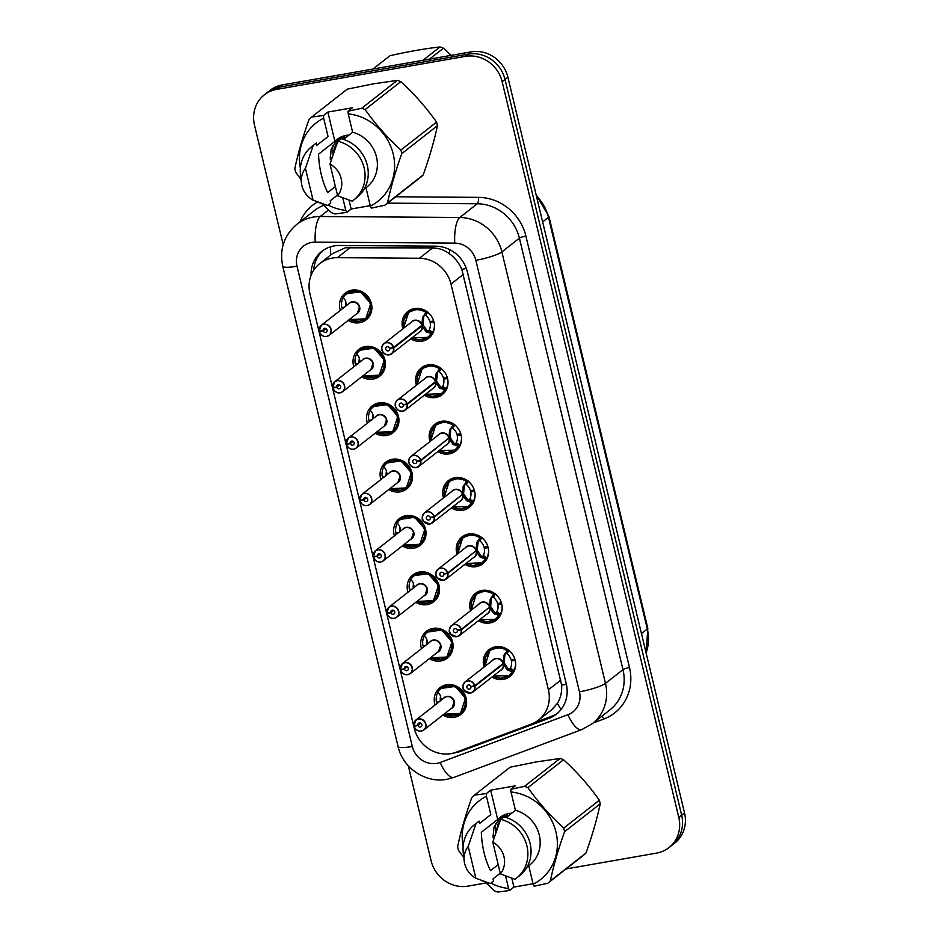 <?xml version="1.0" encoding="UTF-8"?>
<svg xmlns="http://www.w3.org/2000/svg" width="939" height="939" viewBox="0 0 939 939"><rect width="100%" height="100%" fill="white"/><g stroke="black" fill="none" stroke-linecap="round" stroke-linejoin="round"><path stroke-width="1.41" d="M416.435 385.19A16.984 15.705 51.9 0 1 421.353 367.853A16.984 15.705 51.9 0 1 427.914 364.942A16.984 15.705 51.9 0 1 446.248 374.837A16.984 15.705 51.9 0 1 442.292 394.603A16.984 15.705 51.9 0 1 435.731 397.502A16.984 15.705 51.9 0 1 424.287 395.213M429.968 441.553A16.984 15.705 51.9 0 1 434.886 424.228A16.984 15.705 51.9 0 1 441.447 421.318A16.984 15.705 51.9 0 1 459.781 431.212A16.984 15.705 51.9 0 1 455.826 450.978A16.984 15.705 51.9 0 1 449.265 453.877A16.984 15.705 51.9 0 1 437.82 451.589M443.501 497.928A16.984 15.705 51.9 0 1 448.419 480.592A16.984 15.705 51.9 0 1 454.981 477.693A16.984 15.705 51.9 0 1 473.315 487.587A16.984 15.705 51.9 0 1 469.359 507.342A16.984 15.705 51.9 0 1 462.798 510.253A16.984 15.705 51.9 0 1 451.354 507.964M457.035 554.303A16.984 15.705 51.9 0 1 461.953 536.967A16.984 15.705 51.9 0 1 468.514 534.056A16.984 15.705 51.9 0 1 486.848 543.951A16.984 15.705 51.9 0 1 482.892 563.717A16.984 15.705 51.9 0 1 476.331 566.628A16.984 15.705 51.9 0 1 464.887 564.327M470.568 610.667A16.984 15.705 51.9 0 1 475.486 593.342A16.984 15.705 51.9 0 1 482.047 590.431A16.984 15.705 51.9 0 1 500.381 600.326A16.984 15.705 51.9 0 1 496.426 620.092A16.984 15.705 51.9 0 1 489.865 622.991A16.984 15.705 51.9 0 1 478.421 620.702M484.101 667.042A16.984 15.705 51.9 0 1 489.019 649.706A16.984 15.705 51.9 0 1 495.581 646.807A16.984 15.705 51.9 0 1 513.915 656.701A16.984 15.705 51.9 0 1 509.959 676.456A16.984 15.705 51.9 0 1 503.398 679.366A16.984 15.705 51.9 0 1 491.954 677.078M402.901 328.814A16.984 15.705 51.9 0 1 407.819 311.478A16.984 15.705 51.9 0 1 414.381 308.579A16.984 15.705 51.9 0 1 432.715 318.474A16.984 15.705 51.9 0 1 428.759 338.228A16.984 15.705 51.9 0 1 422.198 341.139A16.984 15.705 51.9 0 1 410.754 338.85M353.839 366.773A16.984 15.705 51.9 0 1 358.757 349.437A16.984 15.705 51.9 0 1 365.318 346.538A16.984 15.705 51.9 0 1 383.652 356.433A16.984 15.705 51.9 0 1 379.708 376.187A16.984 15.705 51.9 0 1 373.135 379.098A16.984 15.705 51.9 0 1 361.691 376.809M367.372 423.149A16.984 15.705 51.9 0 1 372.29 405.812A16.984 15.705 51.9 0 1 378.851 402.901A16.984 15.705 51.9 0 1 397.185 412.796A16.984 15.705 51.9 0 1 393.241 432.562A16.984 15.705 51.9 0 1 386.668 435.461A16.984 15.705 51.9 0 1 375.224 433.172M380.905 479.512A16.984 15.705 51.9 0 1 385.823 462.188A16.984 15.705 51.9 0 1 392.385 459.277A16.984 15.705 51.9 0 1 410.719 469.171A16.984 15.705 51.9 0 1 406.775 488.937A16.984 15.705 51.9 0 1 400.202 491.836A16.984 15.705 51.9 0 1 388.758 489.548M394.439 535.887A16.984 15.705 51.9 0 1 399.357 518.551A16.984 15.705 51.9 0 1 405.918 515.652A16.984 15.705 51.9 0 1 424.252 525.547A16.984 15.705 51.9 0 1 420.308 545.301A16.984 15.705 51.9 0 1 413.735 548.212A16.984 15.705 51.9 0 1 402.291 545.923M407.972 592.263A16.984 15.705 51.9 0 1 412.89 574.926A16.984 15.705 51.9 0 1 419.451 572.015A16.984 15.705 51.9 0 1 437.785 581.922A16.984 15.705 51.9 0 1 433.841 601.676A16.984 15.705 51.9 0 1 427.28 604.587A16.984 15.705 51.9 0 1 415.824 602.286M421.505 648.626A16.984 15.705 51.9 0 1 426.423 631.301A16.984 15.705 51.9 0 1 432.996 628.391A16.984 15.705 51.9 0 1 451.319 638.285A16.984 15.705 51.9 0 1 447.375 658.051A16.984 15.705 51.9 0 1 440.814 660.95A16.984 15.705 51.9 0 1 429.358 658.662M435.039 705.001A16.984 15.705 51.9 0 1 439.957 687.665A16.984 15.705 51.9 0 1 446.53 684.766A16.984 15.705 51.9 0 1 464.852 694.66A16.984 15.705 51.9 0 1 460.908 714.415A16.984 15.705 51.9 0 1 454.347 717.326A16.984 15.705 51.9 0 1 442.891 715.037M340.305 310.398A16.984 15.705 51.9 0 1 345.223 293.062A16.984 15.705 51.9 0 1 351.785 290.163A16.984 15.705 51.9 0 1 370.119 300.057A16.984 15.705 51.9 0 1 366.175 319.823A16.984 15.705 51.9 0 1 359.602 322.723A16.984 15.705 51.9 0 1 348.158 320.434M538.563 720.049L551.627 709.814L557.414 703.323C560.642 698.041 562.05 691.996 561.651 685.177L461.824 269.352C459.065 263.014 454.957 257.838 449.499 253.812C444.44 250.009 438.818 248.037 432.644 247.908L345.27 247.802L332.429 253.659L319.8 263.554A31.856 29.449 -128.1 0 0 309.952 293.79L414.252 728.253A31.856 29.449 -128.1 0 0 456.084 752.256L531.263 724.133A31.856 29.449 -128.1 0 0 538.563 720.049A31.856 29.449 -128.1 0 0 548.411 689.801L451.002 284.059A31.856 29.449 -128.1 0 0 419.416 258.26L337.336 257.673A31.856 29.449 -128.1 0 0 332.113 258.108A31.856 29.449 -128.1 0 0 319.8 263.554M283.179 244.633L254.481 125.087A31.856 29.449 51.9 0 1 264.329 94.851A31.856 29.449 51.9 0 1 276.641 89.393L465.345 56.363A31.856 29.449 51.9 0 1 502.165 81.728L678.78 817.399L681.655 815.158A31.856 29.449 51.9 0 1 671.796 845.405A31.856 29.449 51.9 0 0 681.655 815.158L505.029 79.475L681.655 815.158L684.519 812.916A31.856 29.449 51.9 0 1 674.672 843.152L668.932 847.647A31.856 29.449 51.9 0 1 656.631 853.093L566.064 868.951M465.345 56.363L468.221 54.122A31.856 29.449 51.9 0 1 505.029 79.475A31.856 29.449 51.9 0 0 468.221 54.122L279.505 87.151L468.221 54.122L471.085 51.868A31.856 29.449 51.9 0 1 507.893 77.233L684.519 812.916M264.329 94.851L267.204 92.597A31.856 29.449 51.9 0 1 279.505 87.151A31.856 29.449 51.9 0 0 267.204 92.597L270.068 90.355A31.856 29.449 51.9 0 1 282.369 84.909L471.085 51.868M454.206 752.878A31.856 29.449 -128.1 0 0 460.791 751.282L549.127 718.253A31.856 29.449 -128.1 0 0 556.428 714.156A31.856 29.449 -128.1 0 0 566.276 683.921L467.376 271.981A31.856 29.449 -128.1 0 0 435.802 246.182L339.355 245.49A31.856 29.449 -128.1 0 0 334.131 245.924A31.856 29.449 -128.1 0 0 321.819 251.37A31.856 29.449 -128.1 0 0 311.091 275.315M313.673 270.279A31.856 29.449 51.9 0 1 323.122 250.408M486.073 882.953L467.915 886.134A31.856 29.449 51.9 0 1 431.107 860.77L408.301 765.766M678.78 817.399A31.856 29.449 51.9 0 1 668.932 847.647M557.672 713.124A31.856 29.449 51.9 0 1 551.674 716.257L534.514 722.666M326.619 336.444A6.373 5.892 51.9 0 1 319.354 331.655L319.483 331.643A6.162 5.693 -128.1 0 0 330.821 329.389A6.162 5.693 -128.1 0 0 319.354 331.127L319.225 331.103A6.373 5.892 51.9 0 1 330.587 327.946A6.373 5.892 51.9 0 1 326.643 336.444C323.474 337.007 321.032 335.411 319.342 331.643M326.631 336.444L329.108 335.352L357.395 313.203A6.373 5.892 -128.1 0 0 352.008 302.088A6.373 5.892 -128.1 0 0 349.543 303.168L321.255 325.317L319.213 331.115M319.354 331.127L323.133 330.645A2.124 1.96 51.9 0 1 326.913 329.589A2.124 1.96 51.9 0 1 325.61 332.418A2.124 1.96 51.9 0 1 323.169 330.821L325.997 328.603M362.196 320.774A15.928 14.719 -128.1 0 0 365.834 318.732A15.928 14.719 -128.1 0 0 370.764 303.614A15.928 14.719 -128.1 0 0 352.348 290.926A15.928 14.719 -128.1 0 0 346.198 293.649A15.928 14.719 -128.1 0 0 343.087 297.088L345.904 293.907L360.506 291.794L370.764 303.614L365.717 318.814L351.914 320.715M344.296 307.288L341.761 307.605A15.928 14.719 51.9 0 1 343.181 297.51L345.364 300.433L346.62 305.457M357.395 313.203L359.367 307.159M345.904 301.9A11.679 10.799 -128.1 0 0 345.599 306.255M342.207 308.908L344.179 307.299M343.181 297.51L343.181 297.51A15.529 14.355 52 0 1 363.1 293.872A15.529 14.355 52 0 1 368.898 314.365A15.529 14.355 52 0 1 349.402 319.471M319.354 331.631L320.129 331.021M323.169 330.821L319.483 331.643M323.133 330.645L325.845 328.521M424.041 339.437A15.928 14.719 -128.1 0 0 428.43 337.148A15.928 14.719 -128.1 0 0 431.541 333.721L425.837 331.455L422.01 325.833L423.16 324.941L421.904 325.281L422.503 317.593L426.294 311.889A15.928 14.719 -128.1 0 0 414.944 309.342A15.928 14.719 -128.1 0 0 408.794 312.065A15.928 14.719 -128.1 0 0 406.763 314.025M393.605 347.453L393.347 347.547A6.162 5.693 -128.1 0 0 382.009 349.801A6.162 5.693 -128.1 0 0 393.464 348.064L393.734 347.982A6.373 5.892 51.9 0 1 382.361 351.139A6.373 5.892 51.9 0 1 386.305 342.641A6.373 5.892 51.9 0 1 393.605 347.453L423.031 324.413L423.665 316.689L426.611 311.642L427.785 312.006M421.893 325.305A6.373 5.892 -128.1 0 0 412.139 321.584L383.851 343.733C382.067 345.81 381.351 347.324 381.692 348.275C381.316 349.965 383.077 355.001 389.227 354.86L391.704 353.768L419.991 331.62A6.373 5.892 -128.1 0 0 422.022 325.833L393.734 347.982M393.464 348.064L389.697 348.545A2.124 1.96 51.9 0 1 385.906 349.601A2.124 1.96 51.9 0 1 387.22 346.761A2.124 1.96 51.9 0 1 389.65 348.369L393.347 347.547M434.417 324.507A15.928 14.719 51.9 0 1 432.679 332.359L431.858 333.462L428.407 331.033L429.217 329.929A11.679 10.799 -128.1 0 0 430.168 322.699L431.999 321.267M411.916 337.934L428.102 337.371L431.858 333.462M433.677 320.892L429.933 321.725A11.679 10.799 -128.1 0 0 425.731 315.41L424.569 315.034M423.16 324.941L426.987 330.551L428.407 331.033M403.864 327.183L408.676 312.171L417.209 309.142L426.294 311.901M434.041 322.206L430.168 322.699M424.252 315.281L423.066 316.197M333.662 387.396L333.016 388.007A6.162 5.693 -128.1 0 0 344.355 385.765A6.162 5.693 -128.1 0 0 332.887 387.502L332.758 387.478A6.373 5.892 51.9 0 1 344.12 384.309A6.373 5.892 51.9 0 1 340.176 392.807A6.373 5.892 51.9 0 1 332.887 388.03C334.566 391.774 337.007 393.382 340.164 392.819L342.641 391.727L370.928 369.579A6.373 5.892 -128.1 0 0 365.541 358.452A6.373 5.892 -128.1 0 0 363.076 359.543L334.789 381.692L332.746 387.49M332.887 387.502L336.667 387.009A2.124 1.96 51.9 0 1 340.458 385.964A2.124 1.96 51.9 0 1 339.143 388.793A2.124 1.96 51.9 0 1 336.702 387.185L339.531 384.978M375.729 377.149A15.928 14.719 -128.1 0 0 379.368 375.107A15.928 14.719 -128.1 0 0 384.297 359.989A15.928 14.719 -128.1 0 0 365.881 347.301A15.928 14.719 -128.1 0 0 359.731 350.024A15.928 14.719 -128.1 0 0 356.62 353.451L359.437 350.282L374.039 348.169L384.297 359.989L379.25 375.189L365.447 377.091M357.829 363.651L355.294 363.98A15.928 14.719 51.9 0 1 356.714 353.886L358.898 356.808L360.153 361.832M370.928 369.567L372.9 363.522M359.437 358.264A11.679 10.799 -128.1 0 0 359.132 362.63M355.74 365.283L357.712 363.663M356.714 353.874L356.714 353.874A15.529 14.355 52 0 1 376.633 350.247A15.529 14.355 52 0 1 382.431 370.741A15.529 14.355 52 0 1 362.935 375.835M336.702 387.185L333.016 388.007M336.667 387.009L339.378 384.896M384.462 425.942L386.434 419.897A6.373 5.892 -128.1 0 1 384.462 425.942L356.174 448.091L353.698 449.194C350.54 449.746 348.111 448.149 346.409 444.393L346.55 444.382A6.162 5.693 -128.1 0 0 357.888 442.128A6.162 5.693 -128.1 0 0 346.421 443.865L346.291 443.842A6.373 5.892 51.9 0 1 357.653 440.684A6.373 5.892 51.9 0 1 353.71 449.182A6.373 5.892 51.9 0 1 346.421 444.393L347.195 443.771M386.434 419.897A6.373 5.892 -128.1 0 0 376.609 415.918L348.322 438.067L346.28 443.865M346.421 443.865L350.2 443.384A2.124 1.96 51.9 0 1 353.991 442.328A2.124 1.96 51.9 0 1 352.677 445.168A2.124 1.96 51.9 0 1 350.235 443.56L353.064 441.342M389.262 433.513A15.928 14.719 -128.1 0 0 392.901 431.471A15.928 14.719 -128.1 0 0 397.831 416.353A15.928 14.719 -128.1 0 0 379.415 403.676A15.928 14.719 -128.1 0 0 373.264 406.399A15.928 14.719 -128.1 0 0 370.154 409.827L372.971 406.657L387.572 404.545L397.831 416.353L392.784 431.564L378.98 433.466M371.363 420.026L368.827 420.355A15.928 14.719 51.9 0 1 370.248 410.261M372.971 414.639A11.679 10.799 -128.1 0 0 372.666 419.005M369.285 421.658L371.245 420.038M376.469 432.21A15.529 14.355 52 0 0 395.965 427.116A15.529 14.355 52 0 0 390.166 406.622A15.529 14.355 52 0 0 370.248 410.249L372.431 413.183L373.687 418.195M350.235 443.56L346.55 444.382M350.2 443.384L352.911 441.26M360.729 500.147L360.083 500.757A6.162 5.693 -128.1 0 0 371.421 498.503A6.162 5.693 -128.1 0 0 359.954 500.241L359.825 500.217A6.373 5.892 51.9 0 1 371.187 497.06A6.373 5.892 51.9 0 1 367.243 505.558M367.231 505.558C364.074 506.121 361.644 504.525 359.942 500.769A6.373 5.892 51.9 0 0 367.219 505.558L369.708 504.466L397.995 482.317A6.373 5.892 -128.1 0 0 392.608 471.202A6.373 5.892 -128.1 0 0 390.143 472.282L361.855 494.43L359.813 500.229M359.954 500.241L363.733 499.759A2.124 1.96 51.9 0 1 367.525 498.703A2.124 1.96 51.9 0 1 366.21 501.532A2.124 1.96 51.9 0 1 363.769 499.935L366.597 497.717M402.796 489.888A15.928 14.719 -128.1 0 0 406.434 487.846A15.928 14.719 -128.1 0 0 411.364 472.728A15.928 14.719 -128.1 0 0 392.948 460.04A15.928 14.719 -128.1 0 0 386.798 462.774A15.928 14.719 -128.1 0 0 383.687 466.202L386.504 463.033L401.106 460.92L411.364 472.728L406.317 487.928L392.514 489.829M384.896 476.402L382.361 476.719A15.928 14.719 51.9 0 1 383.781 466.624L385.964 469.547L387.22 474.571M397.995 482.317L399.967 476.273M386.504 471.014A11.679 10.799 -128.1 0 0 386.199 475.369M382.819 478.021L384.779 476.413M386.504 463.021L383.781 466.624A15.529 14.355 52 0 1 403.7 462.986A15.529 14.355 52 0 1 409.498 483.479A15.529 14.355 52 0 1 390.002 488.585M363.769 499.935L360.083 500.757M363.733 499.759L366.445 497.635M411.528 538.681L413.5 532.648A6.373 5.892 -128.1 0 1 411.528 538.693L383.241 560.841L380.764 561.933C377.607 562.496 375.177 560.888 373.476 557.132L373.616 557.132A6.162 5.693 -128.1 0 0 384.955 554.879A6.162 5.693 -128.1 0 0 373.487 556.616L373.358 556.592A6.373 5.892 51.9 0 1 384.72 553.423A6.373 5.892 51.9 0 1 380.776 561.933A6.373 5.892 51.9 0 1 373.487 557.144L374.262 556.51M413.5 532.648A6.373 5.892 -128.1 0 0 403.676 528.657L375.389 550.806L373.346 556.604M373.487 556.616L377.267 556.123A2.124 1.96 51.9 0 1 381.058 555.078A2.124 1.96 51.9 0 1 379.743 557.907A2.124 1.96 51.9 0 1 377.302 556.299L380.131 554.092M416.329 546.263A15.928 14.719 -128.1 0 0 419.968 544.221A15.928 14.719 -128.1 0 0 424.898 529.103A15.928 14.719 -128.1 0 0 406.481 516.415A15.928 14.719 -128.1 0 0 400.331 519.138A15.928 14.719 -128.1 0 0 397.22 522.565L400.037 519.396L414.639 517.283L424.898 529.103L419.85 544.303L406.047 546.205M398.429 532.765L395.894 533.094A15.928 14.719 51.9 0 1 397.314 523M400.037 527.378A11.679 10.799 -128.1 0 0 399.732 531.744M396.352 534.397L398.312 532.789M403.535 544.949A15.529 14.355 52 0 0 423.031 539.855A15.529 14.355 52 0 0 417.233 519.361A15.529 14.355 52 0 0 397.314 522.988L399.498 525.922L400.753 530.946M377.302 556.299L373.616 557.132M377.267 556.123L379.978 554.01M437.574 395.812A15.928 14.719 -128.1 0 0 441.964 393.511A15.928 14.719 -128.1 0 0 445.074 390.084L439.37 387.83L435.579 382.185L436.694 381.316L435.438 381.657L436.036 373.957L439.828 368.264A15.928 14.719 -128.1 0 0 428.477 365.717A15.928 14.719 -128.1 0 0 422.327 368.44A15.928 14.719 -128.1 0 0 420.296 370.389M435.426 381.668L436.565 380.788L437.774 371.656L440.145 368.006L441.318 368.381M407.139 403.817L435.426 381.68A6.373 5.892 -128.1 0 0 425.672 377.959L397.385 400.108C395.601 402.185 394.885 403.7 395.225 404.639C394.849 406.341 396.61 411.364 402.761 411.235L405.237 410.132A6.373 5.892 51.9 0 1 395.894 407.514A6.373 5.892 51.9 0 1 399.838 399.016A6.373 5.892 51.9 0 1 407.139 403.817L406.88 403.911A6.162 5.693 -128.1 0 0 395.542 406.164A6.162 5.693 -128.1 0 0 406.998 404.427L407.268 404.357A6.373 5.892 51.9 0 1 405.237 410.132L433.525 387.983A6.373 5.892 -128.1 0 0 435.555 382.208L435.579 382.185M407.268 404.357L435.555 382.208M406.998 404.427L403.23 404.92A2.124 1.96 51.9 0 1 399.439 405.965A2.124 1.96 51.9 0 1 400.753 403.136A2.124 1.96 51.9 0 1 403.183 404.732L406.88 403.911M447.95 380.882A15.928 14.719 51.9 0 1 446.213 388.734L445.391 389.838L441.94 387.408L442.75 386.293A11.679 10.799 -128.1 0 0 443.701 379.074L445.532 377.642M425.449 394.31L441.635 393.734L445.391 389.838M447.21 377.267L443.466 378.1A11.679 10.799 -128.1 0 0 439.264 371.774L438.102 371.398M436.694 381.316L440.52 386.927L441.94 387.408M417.397 383.558L422.21 368.534L430.755 365.506L440.145 368.006M447.574 378.581L443.701 379.074M451.107 452.187A15.928 14.719 -128.1 0 0 455.497 449.887A15.928 14.719 -128.1 0 0 458.608 446.459L452.903 444.206L449.112 438.56L450.227 437.691L448.971 438.032L449.57 430.332L453.361 424.628A15.928 14.719 -128.1 0 0 442.011 422.081A15.928 14.719 -128.1 0 0 435.86 424.804A15.928 14.719 -128.1 0 0 433.83 426.764M420.672 460.192L420.414 460.286A6.162 5.693 -128.1 0 0 409.075 462.54A6.162 5.693 -128.1 0 0 420.531 460.803L420.801 460.72A6.373 5.892 51.9 0 1 409.427 463.889A6.373 5.892 51.9 0 1 413.371 455.392A6.373 5.892 51.9 0 1 420.672 460.192L450.098 437.151L450.732 429.428L453.678 424.381L454.852 424.745M448.959 438.043A6.373 5.892 -128.1 0 0 439.206 434.323L410.918 456.471C409.134 458.561 408.418 460.075 408.758 461.014C408.383 462.704 410.143 467.739 416.294 467.599L418.771 466.507L447.058 444.358A6.373 5.892 -128.1 0 0 449.088 438.583L449.112 438.56M420.801 460.72L447.797 438.947M420.531 460.803L416.763 461.284A2.124 1.96 51.9 0 1 412.972 462.34A2.124 1.96 51.9 0 1 414.287 459.511A2.124 1.96 51.9 0 1 416.716 461.108L420.414 460.286M461.483 437.257A15.928 14.719 51.9 0 1 459.746 445.109L458.925 446.213L455.474 443.783L456.284 442.668A11.679 10.799 -128.1 0 0 457.234 435.45L459.065 434.006M438.983 450.685L455.169 450.11L458.925 446.213M460.744 433.63L457 434.475A11.679 10.799 -128.1 0 0 452.798 428.149L451.636 427.773M450.227 437.691L454.053 443.302L455.474 443.783M430.931 439.933L435.743 424.909L444.288 421.881L453.361 424.639M461.108 434.945L457.234 435.45M451.319 428.02L450.133 428.947M464.641 508.562A15.928 14.719 -128.1 0 0 469.031 506.262A15.928 14.719 -128.1 0 0 472.141 502.834L466.437 500.569L462.645 494.935L463.76 494.055L462.504 494.407L463.103 486.707L466.894 481.014A15.928 14.719 -128.1 0 0 455.544 478.456A15.928 14.719 -128.1 0 0 449.394 481.179A15.928 14.719 -128.1 0 0 447.363 483.139M434.205 516.567L433.947 516.661A6.162 5.693 -128.1 0 0 422.609 518.915A6.162 5.693 -128.1 0 0 434.064 517.178L434.334 517.096A6.373 5.892 51.9 0 1 422.961 520.253A6.373 5.892 51.9 0 1 426.905 511.755A6.373 5.892 51.9 0 1 434.205 516.567L463.631 493.527L464.265 485.803L467.211 480.756L468.385 481.12M462.493 494.419A6.373 5.892 -128.1 0 0 452.739 490.698L424.451 512.847C421.693 516.779 421.447 519.666 423.724 521.509L429.827 523.974L432.304 522.882L460.591 500.733A6.373 5.892 -128.1 0 0 462.622 494.947L462.645 494.935M434.334 517.096L461.331 495.323M434.064 517.178L430.297 517.659A2.124 1.96 51.9 0 1 426.506 518.715A2.124 1.96 51.9 0 1 427.82 515.875A2.124 1.96 51.9 0 1 430.25 517.483L433.947 516.661M475.017 493.621A15.928 14.719 51.9 0 1 473.279 501.473L472.458 502.576L469.007 500.147L469.817 499.043A11.679 10.799 -128.1 0 0 470.768 491.825L472.599 490.381M452.516 507.048L468.714 506.485L472.458 502.576M474.277 490.005L470.533 490.839A11.679 10.799 -128.1 0 0 466.331 484.524L465.169 484.148M463.76 494.055L467.587 499.665L469.007 500.147M444.464 496.297L449.276 481.284L457.821 478.256L467.211 480.756M474.641 491.32L470.768 491.825M464.852 484.395L463.666 485.31M422.973 60.296L440.015 46.95A57.326 53.007 51.9 0 1 443.466 48.218L429.51 59.145M440.015 46.95C424.921 48.652 408.242 51.575 389.99 55.706L372.936 69.052M450.99 55.389L443.466 48.218M301.02 179.455L295.679 172.213A57.326 53.007 51.9 0 1 294.823 168.609C298.003 153.468 302.757 137.059 309.06 119.37A57.326 53.007 51.9 0 1 311.642 117.046L347.301 89.135L373.487 83.829L397.326 80.367L361.679 108.278L348.076 111.201L352.442 107.774L327.864 112.081L334.894 141.378A24.003 22.184 51.9 0 1 336.995 139.488A24.003 22.184 51.9 0 1 346.268 135.392A24.003 22.184 51.9 0 1 348.979 135.087M342.406 136.448L340.986 138.737A33.98 31.41 51.9 0 1 367.067 164.419A33.98 31.41 51.9 0 1 356.797 197.613L353.616 200.101A33.98 31.41 51.9 0 1 352.16 201.181L337.617 195.817L330 164.043A21.233 19.637 51.9 0 1 337.617 195.817M341.796 136.683L340 139.477M344.989 135.65L343.392 139.418M344.32 135.826L342.723 139.207M349.015 200.16L351.139 208.998L346.773 212.425L334.918 213.963A57.326 53.007 51.9 0 1 331.467 212.695L322.124 203.716M346.773 212.425L345.787 210.383A49.896 46.14 51.9 0 1 328.122 205.054M300.374 168.198A49.896 46.14 51.9 0 1 323.65 118.185L323.497 115.497L311.642 117.046M337.453 195.112L330.235 200.758L330.774 202.988L327.582 205.477L313.051 200.124A21.233 19.637 51.9 0 1 301.396 182.87L300.48 174.619A33.98 31.41 51.9 0 1 311.725 146.601L314.917 144.113A33.98 31.41 51.9 0 1 316.373 143.033L316.913 145.263L328.063 136.531L323.65 118.185M316.913 145.252L327.371 137.047A31.856 29.449 51.9 0 1 328.063 136.531M327.582 205.477A33.98 31.41 51.9 0 1 323.72 204.303L319.178 202.636M311.725 146.601A33.98 31.41 51.9 0 1 313.192 145.533L316.373 143.033M301.396 182.87A21.233 19.637 51.9 0 1 305.421 168.351L313.192 145.533M305.421 168.351L313.051 200.124M334.894 141.378L318.521 154.196C319.166 168.891 322.23 181.673 327.723 192.53L335.387 186.521M345.787 210.383L342.817 197.976M397.326 80.367A57.326 53.007 51.9 0 1 400.777 81.646L365.118 109.558C375.459 124.206 387.384 137.693 400.906 150.04L436.565 122.129C426.224 107.48 414.299 93.982 400.777 81.646M436.565 122.129A57.326 53.007 51.9 0 1 437.421 125.72L401.775 153.632C395.507 171.191 390.753 187.6 387.525 202.871L423.184 174.959C429.452 157.412 434.205 141.003 437.421 125.72M423.184 174.959A57.326 53.007 51.9 0 1 420.602 177.295L384.943 205.207L371.339 208.118L370.365 206.087A49.896 46.14 51.9 0 0 393.206 154.043A49.896 46.14 51.9 0 0 348.228 113.877L352.63 132.235A31.856 29.449 51.9 0 1 376.386 156.52A31.856 29.449 51.9 0 1 366.644 187.213L364.097 189.197M387.525 202.871A57.326 53.007 51.9 0 1 384.943 205.207M400.906 150.04A57.326 53.007 51.9 0 1 401.775 153.632M361.679 108.278A57.326 53.007 51.9 0 1 365.118 109.558M348.076 111.201L348.228 113.877M352.63 132.235L343.439 139.43M340.951 138.737L337.758 141.226A33.98 31.41 51.9 0 1 363.886 166.907A33.98 31.41 51.9 0 1 353.616 200.101M337.758 141.226L330 164.043M337.876 138.831L331.174 149.172L330.282 159.407L331.854 158.175M339.484 137.822L333.145 153.292M340.047 137.517L335.223 146.003L334.225 151.191M365.964 187.741L370.365 206.087M332.629 145.58L333.063 154.559M330.129 157.646L332.16 157.259M327.864 112.081L323.497 115.497M351.139 208.998L370.259 205.653M463.807 857.542L458.478 850.3A57.326 53.007 51.9 0 1 457.61 846.696C460.803 831.555 465.544 815.146 471.859 797.457A57.326 53.007 51.9 0 1 474.441 795.133L510.088 767.222L536.286 761.916L560.125 758.454L524.478 786.366L510.863 789.288L515.229 785.861L490.663 790.169L497.693 819.465A24.003 22.184 51.9 0 1 499.783 817.576A24.003 22.184 51.9 0 1 509.055 813.479A24.003 22.184 51.9 0 1 511.778 813.174M505.205 814.536L503.774 816.824M504.595 814.77L502.799 817.564M507.776 813.737L506.18 817.505M507.119 813.913L505.522 817.294M511.802 878.247L513.926 887.085L509.56 890.512L497.705 892.05A57.326 53.007 51.9 0 1 494.266 890.782L484.923 881.803M509.56 890.512L508.586 888.47A49.896 46.14 51.9 0 1 490.909 883.141M463.162 846.285A49.896 46.14 51.9 0 1 486.449 796.272L486.296 793.584L474.441 795.133M500.252 873.2L493.034 878.845L493.562 881.075L490.381 883.564L475.85 878.211A21.233 19.637 51.9 0 1 464.195 860.957L463.267 852.706A33.98 31.41 51.9 0 1 474.524 824.688L477.705 822.2A33.98 31.41 51.9 0 1 479.172 821.12L479.7 823.35L490.851 814.618L486.449 796.272M479.7 823.339L490.17 815.134A31.856 29.449 51.9 0 1 490.851 814.618M490.381 883.564A33.98 31.41 51.9 0 1 486.519 882.39L481.977 880.723M474.524 824.688A33.98 31.41 51.9 0 1 475.991 823.62L479.172 821.12M464.195 860.957A21.233 19.637 51.9 0 1 468.221 846.438L475.991 823.62M468.221 846.438L475.85 878.211M497.693 819.465L481.32 832.283C481.953 846.978 485.029 859.76 490.522 870.617L498.186 864.608M508.586 888.47L505.605 876.064M560.125 758.454A57.326 53.007 51.9 0 1 563.564 759.733L527.918 787.645C538.258 802.293 550.184 815.78 563.705 828.128L599.352 800.216C589.023 785.567 577.086 772.069 563.564 759.733M599.352 800.216A57.326 53.007 51.9 0 1 600.221 803.807L564.574 831.719C558.294 849.279 553.552 865.688 550.324 880.958L585.971 853.046C592.251 835.499 596.993 819.09 600.221 803.807M585.971 853.046A57.326 53.007 51.9 0 1 583.389 855.382L547.742 883.294L534.138 886.205L533.152 884.174A49.896 46.14 51.9 0 0 555.994 832.13A49.896 46.14 51.9 0 0 511.016 791.964L515.429 810.322A31.856 29.449 51.9 0 1 539.174 834.607A31.856 29.449 51.9 0 1 529.432 865.3L526.896 867.284M550.324 880.958A57.326 53.007 51.9 0 1 547.742 883.294M563.705 828.128A57.326 53.007 51.9 0 1 564.574 831.719M524.478 786.366A57.326 53.007 51.9 0 1 527.918 787.645M510.863 789.288L511.016 791.964M515.429 810.322L506.227 817.517M516.415 878.188A33.98 31.41 51.9 0 0 526.685 844.994A33.98 31.41 51.9 0 0 500.557 819.313L503.738 816.824A33.98 31.41 51.9 0 1 529.866 842.506A33.98 31.41 51.9 0 1 519.596 875.7L516.415 878.188A33.98 31.41 51.9 0 1 514.948 879.268L500.417 873.904L492.787 842.13A21.233 19.637 51.9 0 1 500.417 873.904M500.557 819.313L492.787 842.13M500.675 816.918L493.961 827.259L493.081 837.494L494.653 836.262M502.283 815.909L495.933 831.379M502.834 815.604L498.01 824.09L497.013 829.278M528.751 865.828L533.152 884.174M495.416 823.667L495.862 832.647M492.928 835.733L494.959 835.346M490.663 790.169L486.296 793.584M513.926 887.085L533.059 883.74M394.286 618.308A6.373 5.892 51.9 0 1 387.021 613.519L387.15 613.496A6.162 5.693 -128.1 0 0 398.488 611.242A6.162 5.693 -128.1 0 0 387.032 612.979L386.891 612.956A6.373 5.892 51.9 0 1 398.253 609.798A6.373 5.892 51.9 0 1 394.31 618.296M387.009 613.507C388.711 617.263 391.14 618.86 394.298 618.308L396.774 617.205L425.062 595.068A6.373 5.892 -128.1 0 0 419.674 583.941A6.373 5.892 -128.1 0 0 417.209 585.032L388.922 607.181L386.88 612.979M387.032 612.979L390.8 612.498A2.124 1.96 51.9 0 1 394.591 611.442A2.124 1.96 51.9 0 1 393.277 614.282A2.124 1.96 51.9 0 1 390.835 612.674L393.664 610.467M429.862 602.627A15.928 14.719 -128.1 0 0 433.501 600.596A15.928 14.719 -128.1 0 0 438.431 585.466A15.928 14.719 -128.1 0 0 420.015 572.79A15.928 14.719 -128.1 0 0 413.864 575.513A15.928 14.719 -128.1 0 0 410.754 578.94L413.571 575.771L428.172 573.659L438.431 585.466L433.384 600.678L419.58 602.58M411.963 589.14L409.427 589.469A15.928 14.719 51.9 0 1 410.848 579.375L413.031 582.297L414.287 587.309M425.062 595.056L427.034 589.011M413.571 583.753A11.679 10.799 -128.1 0 0 413.266 588.119M409.885 590.772L411.845 589.152M410.848 579.363L410.848 579.363A15.529 14.355 52 0 1 430.766 575.736A15.529 14.355 52 0 1 436.576 596.23A15.529 14.355 52 0 1 417.069 601.324M387.021 613.496L387.795 612.885M390.835 612.674L387.15 613.496M390.8 612.498L393.511 610.373M438.595 651.431L440.567 645.386A6.373 5.892 -128.1 0 1 438.595 651.431L410.308 673.58L407.831 674.672C404.674 675.235 402.244 673.639 400.542 669.883L400.683 669.871A6.162 5.693 -128.1 0 0 412.021 667.617A6.162 5.693 -128.1 0 0 400.566 669.354L400.425 669.331A6.373 5.892 51.9 0 1 411.787 666.174A6.373 5.892 51.9 0 1 407.843 674.672A6.373 5.892 51.9 0 1 400.554 669.883L401.329 669.261M440.567 645.386A6.373 5.892 -128.1 0 0 430.743 641.407L402.455 663.544L400.413 669.343M400.566 669.354L404.333 668.873A2.124 1.96 51.9 0 1 408.125 667.817A2.124 1.96 51.9 0 1 406.81 670.646A2.124 1.96 51.9 0 1 404.38 669.049L407.209 666.831M443.396 659.002A15.928 14.719 -128.1 0 0 447.034 656.96A15.928 14.719 -128.1 0 0 451.964 641.842A15.928 14.719 -128.1 0 0 433.548 629.165A15.928 14.719 -128.1 0 0 427.398 631.888A15.928 14.719 -128.1 0 0 424.287 635.316L427.104 632.147L441.706 630.034L451.964 641.842L446.917 657.042L433.114 658.943M425.496 645.516L422.961 645.832A15.928 14.719 51.9 0 1 424.381 635.75L426.564 638.661L427.82 643.684M427.104 640.128A11.679 10.799 -128.1 0 0 426.799 644.483M423.419 647.135L425.379 645.527M424.381 635.738L424.381 635.738A15.529 14.355 52 0 1 444.3 632.1A15.529 14.355 52 0 1 450.11 652.593A15.529 14.355 52 0 1 430.602 657.699M404.38 669.049L400.683 669.871M404.333 668.873L407.045 666.749M452.129 707.795L454.1 701.762A6.373 5.892 -128.1 0 1 452.129 707.806L423.841 729.955L421.365 731.047C418.207 731.61 415.777 730.014 414.076 726.246L414.216 726.246A6.162 5.693 -128.1 0 0 425.555 723.992A6.162 5.693 -128.1 0 0 414.099 725.73L413.958 725.706A6.373 5.892 51.9 0 1 425.32 722.537A6.373 5.892 51.9 0 1 421.376 731.047A6.373 5.892 51.9 0 1 414.099 726.258L414.862 725.624M454.1 701.762A6.373 5.892 -128.1 0 0 444.276 697.771L415.989 719.92L413.946 725.718M414.099 725.73L417.867 725.237A2.124 1.96 51.9 0 1 421.658 724.192A2.124 1.96 51.9 0 1 420.343 727.021A2.124 1.96 51.9 0 1 417.914 725.424L420.742 723.206M456.929 715.377A15.928 14.719 -128.1 0 0 460.568 713.335A15.928 14.719 -128.1 0 0 465.498 698.217A15.928 14.719 -128.1 0 0 447.081 685.529A15.928 14.719 -128.1 0 0 440.931 688.252A15.928 14.719 -128.1 0 0 437.82 691.679L440.637 688.51L455.239 686.397L465.498 698.217L460.45 713.417L446.647 715.318M439.029 701.879L436.494 702.208A15.928 14.719 51.9 0 1 437.914 692.113L440.098 695.036L441.353 700.06M440.637 696.492A11.679 10.799 -128.1 0 0 440.332 700.858M436.952 703.511L438.912 701.903M437.914 692.102L437.914 692.102A15.529 14.355 52 0 1 457.833 688.475A15.529 14.355 52 0 1 463.643 708.968A15.529 14.355 52 0 1 444.135 714.063M417.914 725.424L414.216 726.246M417.867 725.237L420.578 723.124M478.174 564.926A15.928 14.719 -128.1 0 0 482.564 562.637A15.928 14.719 -128.1 0 0 485.674 559.198L479.97 556.944L476.179 551.299L477.294 550.43L476.038 550.77L476.636 543.071L480.428 537.378A15.928 14.719 -128.1 0 0 469.077 534.831A15.928 14.719 -128.1 0 0 462.927 537.554A15.928 14.719 -128.1 0 0 460.896 539.502M447.739 572.931L476.026 550.794A6.373 5.892 -128.1 0 0 466.272 547.073L437.985 569.222C435.227 573.142 434.98 576.03 437.257 577.872L443.361 580.349L445.837 579.246A6.373 5.892 51.9 0 1 436.494 576.628A6.373 5.892 51.9 0 1 440.438 568.13A6.373 5.892 51.9 0 1 447.739 572.931L447.48 573.025A6.162 5.693 -128.1 0 0 436.142 575.278A6.162 5.693 -128.1 0 0 447.598 573.541L447.868 573.471A6.373 5.892 51.9 0 1 445.837 579.246L474.125 557.109A6.373 5.892 -128.1 0 0 476.155 551.322L476.179 551.299M447.868 573.471L474.864 551.698M447.598 573.541L443.83 574.034A2.124 1.96 51.9 0 1 440.039 575.079A2.124 1.96 51.9 0 1 441.353 572.25A2.124 1.96 51.9 0 1 443.783 573.846L447.48 573.025M488.55 549.996A15.928 14.719 51.9 0 1 486.813 557.848L485.991 558.951L482.54 556.522L483.35 555.407A11.679 10.799 -128.1 0 0 484.301 548.188L486.132 546.756M477.2 541.686L480.745 537.12L481.918 537.495M487.811 546.381L484.066 547.214A11.679 10.799 -128.1 0 0 479.864 540.887L478.702 540.512M477.294 550.43L481.12 556.041L482.54 556.522M485.663 559.198L482.247 562.848L466.049 563.423M457.997 552.672L462.81 537.648L471.355 534.62L480.745 537.12M488.174 547.695L484.301 548.188M476.05 550.77L477.165 549.902L478.374 540.77M491.707 621.301A15.928 14.719 -128.1 0 0 496.097 619.001A15.928 14.719 -128.1 0 0 499.208 615.573L493.503 613.32L489.712 607.674L490.827 606.805L489.571 607.146L490.17 599.446L493.961 593.753A15.928 14.719 -128.1 0 0 482.611 591.206A15.928 14.719 -128.1 0 0 476.46 593.929A15.928 14.719 -128.1 0 0 474.43 595.878M461.272 629.306L461.014 629.4A6.162 5.693 -128.1 0 0 449.675 631.654A6.162 5.693 -128.1 0 0 461.131 629.916L461.401 629.846A6.373 5.892 51.9 0 1 450.027 633.003A6.373 5.892 51.9 0 1 453.971 624.505A6.373 5.892 51.9 0 1 461.272 629.306L490.698 606.265L491.332 598.542L494.278 593.495L495.452 593.859M489.559 607.157A6.373 5.892 -128.1 0 0 479.806 603.448L451.518 625.585C448.76 629.517 448.513 632.405 450.79 634.248L456.894 636.712L459.371 635.621L487.658 613.472A6.373 5.892 -128.1 0 0 489.689 607.697L489.712 607.674M461.401 629.846L488.397 608.061M461.131 629.916L457.363 630.398A2.124 1.96 51.9 0 1 453.572 631.454A2.124 1.96 51.9 0 1 454.887 628.625A2.124 1.96 51.9 0 1 457.316 630.222L461.014 629.4M502.083 606.371A15.928 14.719 51.9 0 1 500.346 614.223L499.525 615.327L496.074 612.897L496.884 611.782A11.679 10.799 -128.1 0 0 497.834 604.563L499.665 603.12M479.583 619.799L495.78 619.224L499.525 615.327M501.344 602.756L497.6 603.589A11.679 10.799 -128.1 0 0 493.398 597.263L492.236 596.887M490.827 606.805L494.653 612.416L496.074 612.897M471.531 609.047L476.343 594.023L484.888 590.995L494.278 593.495M501.708 604.059L497.834 604.563M491.919 597.134L490.733 598.061M505.241 677.676A15.928 14.719 -128.1 0 0 509.631 675.376A15.928 14.719 -128.1 0 0 512.741 671.948L507.037 669.683L503.245 664.049L504.36 663.18L503.104 663.521L503.703 655.821L507.494 650.128A15.928 14.719 -128.1 0 0 496.144 647.57A15.928 14.719 -128.1 0 0 489.994 650.293A15.928 14.719 -128.1 0 0 487.963 652.253M474.805 685.681L474.547 685.775A6.162 5.693 -128.1 0 0 463.209 688.029A6.162 5.693 -128.1 0 0 474.664 686.292L474.934 686.209A6.373 5.892 51.9 0 1 463.561 689.367A6.373 5.892 51.9 0 1 467.505 680.869A6.373 5.892 51.9 0 1 474.805 685.681L504.231 662.641L504.865 654.917L507.811 649.87L508.997 650.234M503.21 664.061L501.931 664.436M503.093 663.533A6.373 5.892 -128.1 0 0 493.339 659.812L465.051 681.96C462.293 685.893 462.047 688.78 464.324 690.623L470.427 693.088L472.904 691.996L501.191 669.847A6.373 5.892 -128.1 0 0 503.222 664.061L474.934 686.209M474.664 686.292L470.897 686.773A2.124 1.96 51.9 0 1 467.106 687.829A2.124 1.96 51.9 0 1 468.42 684.989A2.124 1.96 51.9 0 1 470.85 686.597L474.547 685.775M515.617 662.746A15.928 14.719 51.9 0 1 513.879 670.587L513.058 671.702L509.607 669.272L510.417 668.157A11.679 10.799 -128.1 0 0 511.368 660.939L513.199 659.495M514.877 659.119L511.133 659.953A11.679 10.799 -128.1 0 0 506.931 653.638L505.769 653.262M504.36 663.18L508.187 668.779L509.607 669.272M512.729 671.937L509.314 675.599L493.116 676.162M485.064 665.411L489.876 650.398L498.421 647.37L507.811 649.87M515.241 660.434L511.368 660.939M435.543 382.208L434.264 382.584M350.564 247.321L337.336 257.673M466.331 268.46A31.856 5.376 166.5 0 1 461.824 269.352M449.499 253.812A31.856 9.777 -89.6 0 1 449.605 249.563M566.358 684.238A31.856 5.376 166.5 0 1 561.651 685.177M330.505 255.173A31.856 9.777 -89.6 0 1 330.692 246.746M561.111 709.473A31.856 11.655 -110.5 0 1 557.414 703.323M432.644 247.908L419.416 258.26M463.443 274.317L451.002 284.059M560.853 680.059L548.411 689.801M542.636 221.921L548.47 217.355A10.622 1.796 -13.5 0 0 548.963 216.604L647.804 628.308A10.622 1.796 166.5 0 1 647.311 629.06L548.47 217.355A42.466 39.262 -128.1 0 0 536.38 195.875M646.091 652.875A42.466 39.262 -128.1 0 0 647.311 629.06L641.478 633.625M282.369 84.909L276.641 89.393M507.893 77.233L502.165 81.728M311.771 242.415A21.233 19.637 -128.1 0 0 297.006 266.207L412.303 746.482A21.233 19.637 -128.1 0 0 436.846 763.384A21.233 19.637 -128.1 0 0 440.191 762.48L568.001 714.685A21.233 19.637 -128.1 0 0 579.433 691.797L475.85 260.314A21.233 19.637 -128.1 0 0 454.793 243.119L315.258 242.121A21.233 19.637 -128.1 0 0 311.771 242.415M297.006 266.207A21.233 3.58 -13.5 0 1 282.733 266.171C279.317 249.293 284.024 235.349 296.853 224.339A42.466 39.262 51.9 0 1 313.262 217.073A42.466 39.262 51.9 0 1 320.234 216.498L328.556 209.972M282.733 266.171L398.03 746.446C402.678 767.902 425.543 783.525 446.882 779.311L453.995 777.386A21.233 7.77 -110.5 0 1 440.191 762.48M300.034 221.839A47.772 44.168 51.9 0 1 317.452 201.979M323.72 205.312A42.466 39.262 -128.1 0 0 314.377 210.618L296.853 224.339M395.706 196.779L478.526 197.366A47.772 44.168 51.9 0 1 525.899 236.065L629.494 667.535A47.772 44.168 51.9 0 1 603.765 719.028L593.248 722.971M315.258 242.121A21.233 6.526 -89.6 0 1 320.234 216.498L459.77 217.496L477.282 203.775L387.596 203.129M454.793 243.119A21.233 6.526 -89.6 0 1 459.77 217.496A42.466 39.262 51.9 0 1 501.872 251.887L519.396 238.166A42.466 39.262 -128.1 0 0 477.282 203.775A5.305 1.632 90.4 0 0 478.526 197.366M475.85 260.314A21.233 3.58 -13.5 0 0 501.872 251.887L605.467 683.369L622.98 669.648L519.396 238.166A5.305 0.892 166.5 0 1 525.899 236.065M579.433 691.797A21.233 3.58 -13.5 0 0 605.467 683.369A42.466 39.262 51.9 0 1 592.333 723.687L609.845 709.966A42.466 39.262 -128.1 0 0 622.98 669.648A5.305 0.892 166.5 0 1 629.494 667.535M603.765 719.028A5.305 1.937 69.5 0 0 601.993 716.117M453.995 777.386L581.816 729.58A21.233 7.77 -110.5 0 1 568.001 714.685M398.03 746.446A21.233 3.58 -13.5 0 0 412.303 746.482M551.674 716.257L549.127 718.253M462.739 749.756L460.791 751.282M348.522 303.966A6.561 6.068 52 0 1 358.381 304.353A6.561 6.068 52 0 1 356.362 314.013M422.421 326.385A6.561 6.068 51.9 0 1 418.958 332.418M411.106 322.394A6.561 6.068 51.9 0 1 421.963 324.518M420.731 326.209L422.01 325.833M430.966 333.674A15.529 14.355 51.9 0 1 411.975 337.887M404.122 327.852A15.529 14.355 51.9 0 1 409.275 312.206A15.529 14.355 51.9 0 1 425.86 312.405M422.503 317.593L423.665 316.689M427.691 312.171L425.731 315.41M429.217 329.929L432.679 332.359M425.837 331.455L426.987 330.551M426.916 332.206L428.09 331.279M362.055 360.341A6.561 6.068 52 0 1 371.914 360.729A6.561 6.068 52 0 1 369.896 370.377M375.588 416.716A6.561 6.068 52 0 1 385.448 417.104A6.561 6.068 52 0 1 383.429 426.752M389.122 473.092A6.561 6.068 52 0 1 398.981 473.467A6.561 6.068 52 0 1 396.962 483.127M402.655 529.455A6.561 6.068 52 0 1 412.514 529.842A6.561 6.068 52 0 1 410.496 539.502M435.954 382.76A6.561 6.068 51.9 0 1 432.492 388.793M424.639 378.769A6.561 6.068 51.9 0 1 435.496 380.882M444.499 390.049A15.529 14.355 51.9 0 1 425.52 394.263M417.655 384.227A15.529 14.355 51.9 0 1 422.808 368.581A15.529 14.355 51.9 0 1 439.393 368.769M436.036 373.957L437.198 373.053M436.6 372.572L437.785 371.644M441.224 368.546L439.264 371.774M442.75 386.293L446.213 388.734M439.37 387.83L440.52 386.927M440.45 388.582L441.623 387.654M449.488 439.135A6.561 6.068 51.9 0 1 446.025 445.156M438.173 435.133A6.561 6.068 51.9 0 1 449.03 437.257M458.032 446.412A15.529 14.355 51.9 0 1 439.053 450.626M431.189 440.602A15.529 14.355 51.9 0 1 436.342 424.956A15.529 14.355 51.9 0 1 452.927 425.144M449.57 430.332L450.732 429.428M454.758 424.909L452.798 428.149M456.284 442.668L459.746 445.109M452.903 444.206L454.053 443.302M453.983 444.957L455.157 444.03M463.021 495.499A6.561 6.068 51.9 0 1 459.57 501.532M451.706 491.508A6.561 6.068 51.9 0 1 462.575 493.632M471.566 502.788A15.529 14.355 51.9 0 1 452.586 507.001M444.722 496.977A15.529 14.355 51.9 0 1 449.875 481.32A15.529 14.355 51.9 0 1 466.46 481.519M463.103 486.707L464.265 485.803M468.291 481.284L466.331 484.524M469.817 499.043L473.279 501.473M466.437 500.569L467.587 499.665M467.516 501.32L468.69 500.393M416.188 585.83A6.561 6.068 52 0 1 426.048 586.218A6.561 6.068 52 0 1 424.029 595.866M429.722 642.206A6.561 6.068 52 0 1 439.581 642.581A6.561 6.068 52 0 1 437.562 652.241M443.255 698.569A6.561 6.068 52 0 1 453.114 698.956A6.561 6.068 52 0 1 451.096 708.616M476.554 551.874A6.561 6.068 51.9 0 1 473.103 557.907M465.239 547.883A6.561 6.068 51.9 0 1 476.108 549.996M485.099 559.163A15.529 14.355 51.9 0 1 466.12 563.377M458.255 553.341A15.529 14.355 51.9 0 1 463.408 537.695A15.529 14.355 51.9 0 1 479.993 537.883M476.636 543.071L477.798 542.167M481.824 537.66L479.864 540.887M483.35 555.407L486.813 557.848M479.97 556.944L481.12 556.041M481.05 557.696L482.223 556.768M490.088 608.249A6.561 6.068 51.9 0 1 486.637 614.282M478.773 604.258A6.561 6.068 51.9 0 1 489.642 606.371M498.632 615.538A15.529 14.355 51.9 0 1 479.653 619.74M471.789 609.716A15.529 14.355 51.9 0 1 476.942 594.07A15.529 14.355 51.9 0 1 493.527 594.258M490.17 599.446L491.332 598.542M495.358 594.023L493.398 597.263M496.884 611.782L500.346 614.223M493.503 613.32L494.653 612.416M494.583 614.071L495.757 613.144M503.621 664.612A6.561 6.068 51.9 0 1 500.17 670.646M492.306 660.622A6.561 6.068 51.9 0 1 503.175 662.746M512.166 671.901A15.529 14.355 51.9 0 1 493.186 676.115M485.322 666.091A15.529 14.355 51.9 0 1 490.475 650.445A15.529 14.355 51.9 0 1 507.06 650.633M503.703 655.821L504.865 654.917M504.266 654.436L505.452 653.509M508.891 650.398L506.931 653.638M510.417 668.157L513.879 670.587M507.037 669.683L508.187 668.779M508.116 670.434L509.29 669.519M647.804 628.308L646.185 653.227M536.04 194.455L548.963 216.604M581.816 729.58L592.333 723.687M365.834 318.732L369.813 315.61M346.198 293.649L350.188 290.538M345.904 293.907L343.075 297.123M349.273 319.565L365.717 318.814M408.794 312.065L412.773 308.943M428.43 337.148L432.409 334.026M428.114 337.371L419.228 340.106L411.857 337.981M404.005 327.957L403.723 320.211L408.676 312.159M379.368 375.107L383.347 371.985M359.731 350.024L363.722 346.902M359.437 350.282L356.609 353.498M362.806 375.929L379.25 375.189M392.901 431.471L396.88 428.36M373.264 406.399L377.255 403.277M372.971 406.646L370.142 409.862M376.339 432.304L392.784 431.564M406.434 487.846L410.413 484.724M386.798 462.774L390.788 459.652M389.873 488.679L406.317 487.928M419.968 544.221L423.959 541.099M400.331 519.138L404.322 516.016M400.037 519.396L397.209 522.612M403.406 545.054L419.85 544.303M422.327 368.44L426.306 365.318M441.964 393.511L445.943 390.401M441.647 393.746L432.762 396.469L425.39 394.357M417.538 384.321L417.256 376.586L422.21 368.534M435.86 424.804L439.839 421.693M455.497 449.887L459.476 446.764M455.18 450.11L446.295 452.844L438.924 450.732M431.071 440.696L430.79 432.961L435.743 424.909M449.394 481.179L453.373 478.057M469.031 506.262L473.01 503.14M468.714 506.485L459.828 509.22L452.457 507.095M444.605 497.071L444.323 489.336L449.276 481.284M433.501 600.596L437.492 597.474M413.864 575.513L417.855 572.391M413.571 575.76L410.742 578.987M416.939 601.418L433.384 600.678M447.034 656.96L451.025 653.837M427.398 631.888L431.388 628.766M427.104 632.135L424.275 635.351M430.473 657.793L446.917 657.054M460.568 713.335L464.559 710.213M440.931 688.252L444.922 685.13M440.637 688.51L437.809 691.726M444.006 714.168L460.45 713.417M462.927 537.554L466.918 534.432M482.564 562.637L486.543 559.515M482.247 562.86L473.362 565.583L465.99 563.47M458.138 553.435L457.856 545.7L462.81 537.648M476.46 593.929L480.451 590.807M496.097 619.001L500.076 615.878M495.78 619.235L486.895 621.958L479.524 619.846M471.671 609.81L471.39 602.075L476.343 594.023M489.994 650.293L493.984 647.171M509.631 675.376L513.61 672.254M509.314 675.599L500.428 678.334L493.057 676.209M485.205 666.185L484.923 658.45L489.876 650.398"/></g></svg>
